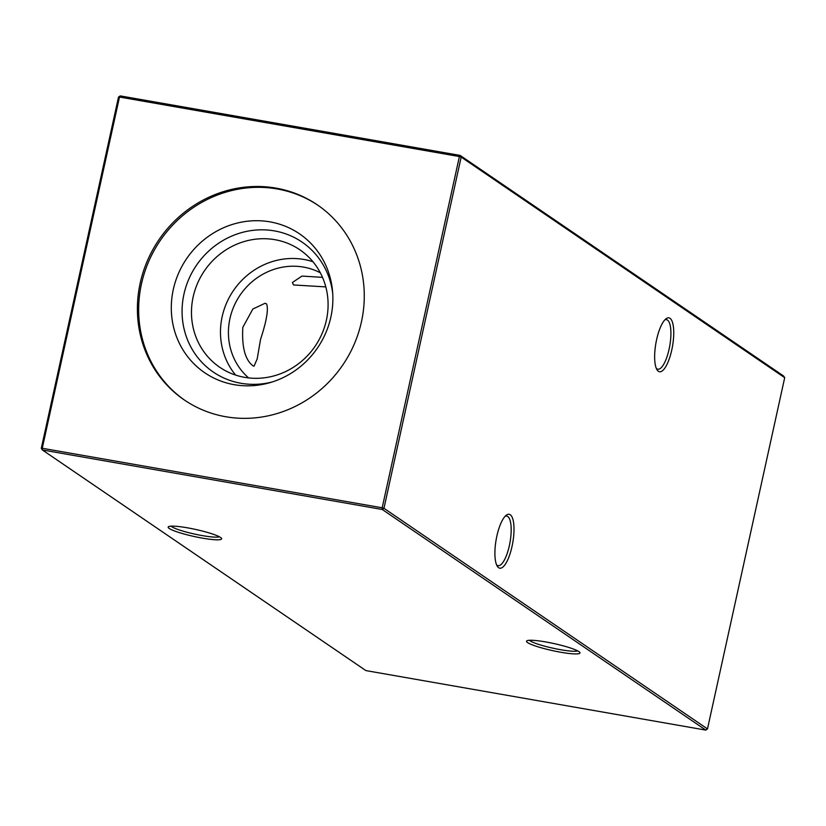 <?xml version="1.0" encoding="UTF-8"?>
<svg xmlns="http://www.w3.org/2000/svg" width="826" height="826" viewBox="0 0 826 826"><rect width="100%" height="100%" fill="white"/><g stroke="black" fill="none" stroke-linecap="round" stroke-linejoin="round"><path stroke-width="1.24" d="M325.805 286.901L293.498 284.96L292.425 282.482L301.965 276.08L322.512 277.36M671.775 349.956A27.351 8.436 -80.1 0 1 657.031 369.8A27.351 8.436 -80.1 0 1 656.618 339.61A27.351 8.436 -80.1 0 1 665.962 318.815A27.351 8.436 -80.1 0 1 671.775 349.956M656.329 368.406A25.162 7.764 99.9 0 0 657.795 369.201A25.162 7.764 99.9 0 0 669.112 349.171A25.162 7.764 99.9 0 0 666.479 319.641A25.162 7.764 99.9 0 0 664.827 319.889M512.037 546.389A27.351 8.436 -80.1 0 1 497.293 566.233A27.351 8.436 -80.1 0 1 496.87 536.043A27.351 8.436 -80.1 0 1 506.224 515.259A27.351 8.436 -80.1 0 1 512.037 546.389M496.591 564.85A25.162 7.764 99.9 0 0 498.057 565.645A25.162 7.764 99.9 0 0 509.374 545.614A25.162 7.764 99.9 0 0 506.741 516.074A25.162 7.764 99.9 0 0 505.089 516.322M545.666 641.926A27.351 3.603 12.4 0 1 579.831 652.447A27.351 3.603 12.4 0 1 560.833 652.261A27.351 3.603 12.4 0 1 526.874 640.8A27.351 3.603 12.4 0 1 545.666 641.926M529.456 640.274A25.162 3.314 -167.6 0 0 530.137 640.842A25.162 3.314 -167.6 0 0 560.689 649.721A25.162 3.314 -167.6 0 0 577.704 650.888M187.326 527.804A27.351 3.603 12.4 0 1 221.492 538.335A27.351 3.603 12.4 0 1 202.484 538.149A27.351 3.603 12.4 0 1 168.525 526.689A27.351 3.603 12.4 0 1 187.326 527.804M171.106 526.162A25.162 3.314 -167.6 0 0 171.798 526.73A25.162 3.314 -167.6 0 0 202.349 535.609A25.162 3.314 -167.6 0 0 219.365 536.776M252.89 365.732C245.074 359.785 241.719 346.992 242.823 327.344L252.849 309.027L265.043 303.276L266.499 303.844C268.667 308.831 266.674 320.695 260.541 339.424L257.196 358.907L254.016 366.238L252.89 365.732M235.627 375.087A71.098 66.978 124.3 0 1 222.173 316.626A71.098 66.978 124.3 0 1 312.93 261.718M248.636 377.916A63.994 60.288 124.3 0 1 229.948 318.568A63.994 60.288 124.3 0 1 320.323 272.797M326.394 320.178A71.098 66.978 124.3 0 1 219.726 367.25A71.098 66.978 124.3 0 1 193.17 296.854A71.098 66.978 124.3 0 1 299.838 249.782A71.098 66.978 124.3 0 1 326.394 320.178M272.373 381.922A78.687 74.123 124.3 0 1 183.95 294.17A78.687 74.123 124.3 0 1 261.512 229.814A78.687 74.123 124.3 0 1 332.713 293.436M330.875 317.06A84.087 79.213 124.3 0 1 270.133 382.603A84.087 79.213 124.3 0 1 173.305 289.472A84.087 79.213 124.3 0 1 257.382 220.707A84.087 79.213 124.3 0 1 332.537 291.103A84.087 79.213 124.3 0 1 330.875 317.06M184.941 400.383A118.066 111.221 124.3 0 1 141.473 283.896A118.066 111.221 124.3 0 1 317.979 205.302M140.214 283.039A118.066 111.221 -55.7 0 0 184.312 399.96A118.066 111.221 -55.7 0 0 361.458 321.779A118.066 111.221 -55.7 0 0 317.349 204.869A118.066 111.221 -55.7 0 0 140.214 283.039M41.3 448.311L42.26 448.27L42.363 449.964L365.887 670.588L705.796 730.101L382.273 509.487L42.363 449.964L41.3 448.311L118.521 97.076L119.491 97.034L42.26 448.27L382.18 507.794L459.401 156.548L119.491 97.034L120.204 95.899L460.113 155.412L783.637 376.036L784.7 377.688L461.176 157.074L383.956 508.31L707.479 728.924L784.7 377.688M382.273 509.487L383.956 508.31L382.18 507.794L382.273 509.487M707.479 728.924L705.796 730.101M120.204 95.899L118.521 97.076M459.401 156.548L461.176 157.074L460.113 155.412L459.401 156.548"/></g></svg>
